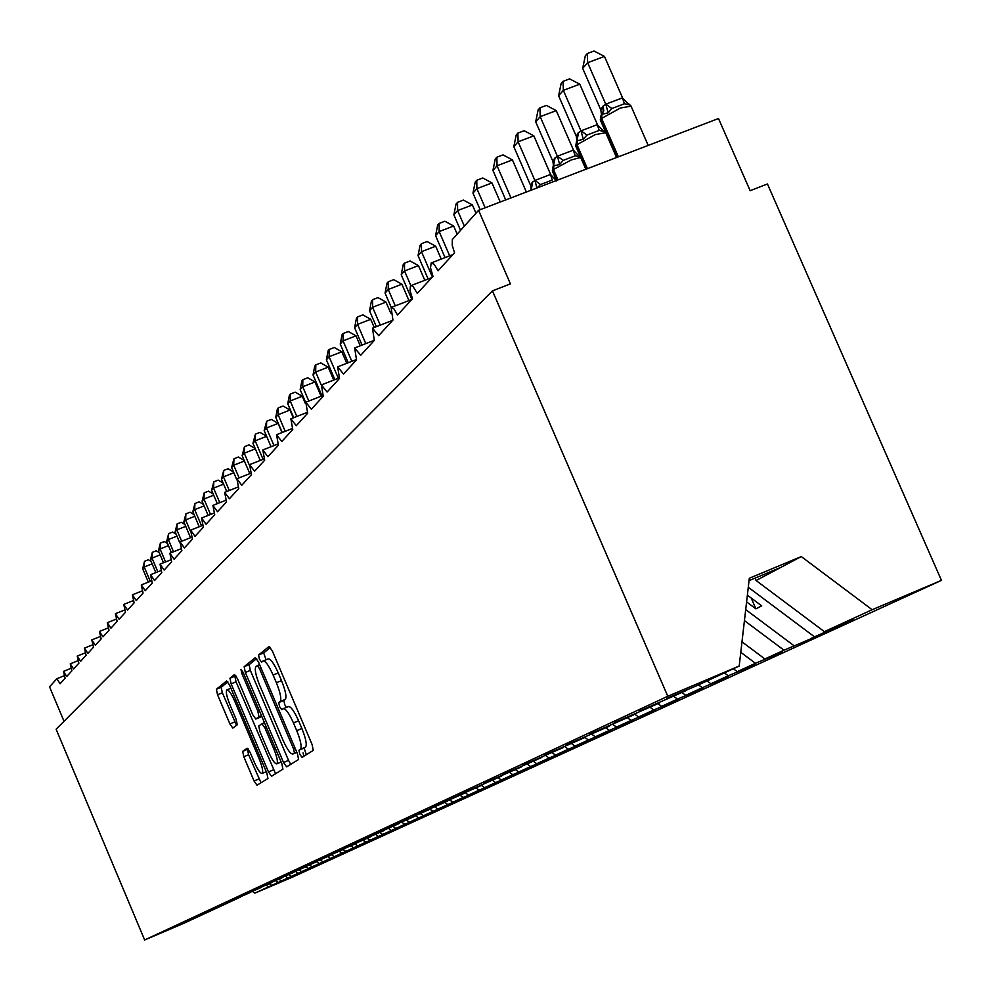 <?xml version="1.0" encoding="UTF-8"?>
<svg xmlns="http://www.w3.org/2000/svg" width="991" height="991" viewBox="0 0 991 991"><rect width="100%" height="100%" fill="white"/><g stroke="black" fill="none" stroke-linecap="round" stroke-linejoin="round"><path stroke-width="1.49" d="M299.778 754.225L302.032 757.359L313.243 750.41L312.103 744.538L272.29 650.852L269.094 646.454L258.564 655.001L259.394 659.126L261.587 662.174L263.011 661.034C265.365 660.675 268.734 665.333 273.095 675.02L276.378 682.749C280.416 692.882 281.679 699.15 280.131 701.554L278.744 702.545L279.561 706.633L281.791 709.717L283.215 708.714C285.619 708.392 289.025 713.124 293.447 722.922L296.73 730.664C300.781 740.797 302.007 747.003 300.409 749.283L298.972 750.175L299.778 754.225M283.537 708.59L288.344 706.595C290.759 706.261 294.178 711.005 298.588 720.791L301.883 728.521C305.922 738.667 307.136 744.873 305.525 747.14L304.088 748.044L306.33 754.696M270.444 647.445L263.68 652.92L266.084 659.783M263.395 660.898L268.14 658.941C270.506 658.569 273.875 663.227 278.248 672.914L281.531 680.631C285.569 690.764 286.82 697.032 285.259 699.435L283.872 700.439L284.677 704.527L286.387 707.401M242.671 751.351L243.811 756.752L254.068 780.982L257.016 785.219L267.954 778.443L266.827 772.968L229.578 685.091L226.642 680.916L216.372 689.265L217.537 694.741L229.9 723.938L232.798 728.088L237.27 724.817L236.118 719.33L229.924 704.712C226.704 696.648 225.675 691.706 226.84 689.885C228.624 689.649 231.237 693.378 234.669 701.046L259.147 758.796C262.355 766.811 263.358 771.679 262.181 773.426C260.348 773.587 257.685 769.784 254.216 762.029L250.166 752.466L247.205 748.242L242.671 751.351L247.477 749.357L248.605 754.77L260.992 782.754M667.785 696.264L144.649 939.976L182.963 923.686L240.813 896.892L226.208 902.962L250.773 892.272L236.007 898.416L261.042 887.515L246.115 893.721L271.633 882.609L253.002 890.525L282.559 877.555L267.297 883.885L293.844 872.328L274.631 880.479L305.501 866.927L289.892 873.393L317.541 861.34L301.76 867.893L330.003 855.567L314.036 862.182L342.898 849.597L326.745 856.286L356.252 843.415L335.441 852.248L370.077 837.011L353.552 843.837L384.421 830.371L367.698 837.271L399.286 823.484L382.365 830.458L414.733 816.324L392.424 825.788L430.775 808.891L413.445 816.027L447.449 801.174L429.921 808.383L464.791 793.134L441.218 803.131L482.852 784.773L458.821 794.955L501.681 776.052L483.509 783.497L521.316 766.96L502.933 774.479L541.804 757.458L523.211 765.064L563.222 747.536L544.406 755.229L585.619 737.168L566.592 744.922L609.069 726.304L589.818 734.133L633.658 714.907L614.185 722.823L659.449 702.966L639.765 710.943L686.552 690.405L666.658 698.457L695.967 686.045L739.199 666.026L667.785 696.264L492.453 290.858L510.415 283.872L478.566 210.303L452.317 239.549L452.255 245.471L454.559 252.767L438.072 270.778L434.293 264.374L431.196 262.949L430.515 267.83L432.993 276.328L417.31 293.447L413.136 286.634L411.339 285.569L410.385 286.052L410.039 290.474L412.479 298.737L397.552 315.051L393.984 308.907L391.111 307.47L392.944 320.081L378.698 335.639L372.467 328.182L374.313 340.433L360.712 355.286L354.667 347.952L356.525 359.869L343.53 374.065L337.658 366.843L339.517 378.451L327.092 392.027L321.394 384.917L323.252 396.227L311.347 409.221L305.81 402.222L307.668 413.235L296.272 425.696L290.883 418.797L292.741 429.549L281.803 441.503L276.551 434.702L278.421 445.207L267.917 456.678L262.813 449.976L264.671 460.22L254.576 471.245L249.596 464.655L251.454 474.664L241.754 485.268L236.899 478.764L238.744 488.551L229.404 498.746L224.672 492.341L226.518 501.904L217.524 511.74L212.904 505.41L214.737 514.775L206.066 524.251L201.557 518.008L203.378 527.187L195.029 536.317L190.619 530.16L192.44 539.141L184.376 547.949L180.065 541.891L181.873 550.686L174.082 559.197L169.87 553.213L171.666 561.835L164.147 570.048L160.022 564.139L161.806 572.6L154.534 580.54L150.496 574.718L152.28 583.005L145.243 590.698L141.292 584.95L143.063 593.076L136.262 600.521L132.385 594.835L134.144 602.825L127.554 610.035L123.751 604.423L125.498 612.265L119.118 619.239L115.402 613.714L117.136 621.407L110.942 628.17L107.301 622.707L109.022 630.276L103.014 636.829L99.434 631.428L101.156 638.873L95.334 645.228L91.816 639.901L93.513 647.21L87.865 653.379L84.421 648.114L86.106 655.311L80.618 661.307L77.236 656.092L78.908 663.165L73.582 668.987L70.262 663.846L71.922 670.808L66.744 676.469L63.474 671.378L65.133 678.228L60.092 683.728L56.883 678.699L49.55 686.837L64.019 721.262M144.649 939.976L56.115 729.203L492.453 290.858M283.525 762.488L286.647 766.873L298.588 759.49L297.449 753.742L258.465 661.926L255.356 657.603L244.145 666.708L245.334 672.455L283.525 762.488L288.53 760.394L290.772 764.321M282.93 769.177L271.509 776.25L268.474 771.939L231.138 683.84L229.949 678.228L234.508 674.524L237.493 678.736L252.779 714.784L255.802 719.057L258.973 716.778L257.809 711.117L241.767 673.31L240.949 669.297L243.068 672.27L281.803 763.565L282.93 769.177M284.851 879.81L271.658 885.421L278.062 882.486L275.684 880.739M269.304 883.687L271.658 885.421M294.661 875.313L281.345 880.974L287.923 877.952L285.495 876.168M278.954 879.228L281.345 880.974M304.757 870.68L291.304 876.403L298.08 873.294L295.566 871.448M288.889 874.619L291.304 876.403M315.138 865.923L301.561 871.696L308.535 868.488L305.934 866.58M299.109 869.887L301.561 871.696M325.828 861.018L312.115 866.84L319.3 863.545L316.786 861.699M309.626 865.019L312.115 866.84M336.841 855.964L322.992 861.848L330.387 858.454L327.835 856.583M320.415 859.965L322.992 861.848M348.175 850.761L334.19 856.707L341.821 853.201L339.232 851.294M331.539 854.762L334.19 856.707M359.869 845.41L345.748 851.405L353.614 847.788L350.987 845.856M342.997 849.386L345.748 851.405M371.935 839.873L357.664 845.93L365.79 842.201L363.115 840.232M355.013 843.985L357.664 845.93M384.372 834.162L369.965 840.281L378.351 836.441L375.626 834.434M367.277 838.312L369.965 840.281M397.218 828.278L382.662 834.459L391.321 830.483L388.534 828.426M379.925 832.452L382.662 834.459M410.485 822.196L395.768 828.439L404.724 824.326L401.838 822.196M393.006 826.395L395.768 828.439M424.185 815.903L409.333 822.208L418.586 817.959L415.588 815.754M406.508 820.139L409.333 822.208M438.356 809.399L423.355 815.779L432.931 811.381L430.032 809.238M420.481 813.661L423.355 815.779M453.011 802.685L437.861 809.114L447.771 804.568L444.823 802.388M434.9 806.934L437.861 809.114M468.186 795.723L452.875 802.215L463.144 797.507L460.146 795.29M449.803 799.948L452.875 802.215M483.905 788.514L468.433 795.079L479.087 790.186L476.027 787.932M465.237 792.713L468.433 795.079M500.195 781.044L484.562 787.672L495.611 782.605L492.502 780.301M481.49 785.405L484.562 787.672M517.079 773.29L501.297 779.991L512.756 774.727L509.597 772.385M498.176 777.675L501.297 779.991M534.607 765.25L518.665 772.014L530.569 766.551L527.323 764.135M515.481 769.66L518.665 772.014M552.817 756.901L536.713 763.727L549.088 758.053L545.694 755.538M533.468 761.323L536.713 763.727M571.733 748.217L555.468 755.117L568.339 749.208L564.796 746.582M552.16 752.665L555.468 755.117M591.404 739.199L574.991 746.161L588.381 740.004L584.963 737.465M571.609 743.659L574.991 746.161M611.881 729.797L595.306 736.833L609.267 730.417L605.774 727.828M591.813 734.232L595.306 736.833M633.212 720.011L616.476 727.109L631.032 720.432L627.476 717.781M612.822 724.396L616.476 727.109M655.447 709.804L638.563 716.976L653.75 710.002L650.108 707.289M634.723 714.127L638.563 716.976M678.649 699.163L661.604 706.385L677.485 699.101L673.769 696.339M657.95 703.66L661.604 706.385M702.892 688.039L685.698 695.335L702.297 687.704L698.494 684.88M681.944 692.536L685.698 695.335M728.236 676.419L710.881 683.765L728.261 675.788L724.371 672.889M707.054 680.916L710.881 683.765M754.746 664.243L737.267 671.65L755.476 663.301L740.785 652.326M733.34 668.739L737.267 671.65M782.531 651.496L764.903 658.965L784.005 650.195L744.439 620.614M741.986 641.846L764.903 658.965M811.666 638.13L853.028 619.524L824.388 631.651L872.154 609.725L941.45 580.379L767.443 183.967L750.15 190.693L718.5 118.524L478.566 210.303M745.703 609.601L793.915 645.649M755.043 578.137L756.083 580.515L824.388 631.651M266.121 885.161L268.462 886.883L284.888 879.909M294.699 875.412L278.062 882.486M304.794 870.779L287.923 877.952M315.175 866.023L298.08 873.294M325.878 861.117L308.535 868.488M336.878 856.075L319.3 863.545M348.225 850.873L330.387 858.454M359.919 845.521L341.821 853.201M371.984 839.996L353.614 847.788M384.421 834.286L365.79 842.201M397.267 828.402L378.351 836.441M410.534 822.319L391.321 830.483M424.247 816.039L404.724 824.326M438.418 809.548L418.586 817.959M453.073 802.821L432.931 811.381M468.248 795.872L447.771 804.568M483.967 788.663L463.144 797.507M500.257 781.205L479.087 790.186M517.153 773.463L495.611 782.605M534.682 765.424L512.756 774.727M552.891 757.074L530.569 766.551M571.807 748.403L549.088 758.053M591.491 739.385L568.339 749.208M611.967 730.008L588.381 740.004M633.299 720.222L609.267 730.417M655.547 710.027L631.032 720.432M678.761 699.398L653.75 710.002M703.003 688.287L677.485 699.101M728.348 676.667L702.297 687.704M754.869 664.515L728.261 675.788M782.655 651.781L755.476 663.301M811.802 638.427L784.005 650.195M252.47 891.429L254.823 893.151L268.462 886.883M254.823 893.151L292.543 877.122L941.45 580.379M746.595 601.884L755.898 608.833L761.72 605.885L747.375 595.157M748.279 587.267L813.983 636.433M739.199 666.026L749.32 578.261L801.285 556.57L872.154 609.725M756.083 580.515L801.285 556.57M749.047 580.639L781.218 567.211M751.178 598.007L755.898 608.833M256.669 658.581L249.162 664.664L250.339 670.412L288.53 760.394M303.89 756.195L303.035 752.863M294.426 753.049L293.633 749.035L259.481 668.603L257.301 665.58L255.901 666.708C254.452 669.173 255.715 675.367 259.679 685.289L282.844 739.843C287.192 749.53 290.561 754.238 292.952 753.99L296.743 752.082M235.771 675.49L234.867 676.221L236.044 681.833L275.56 773.736M260.658 717.05L261.748 716.295M268.66 752.231C272.215 760.159 274.953 764.024 276.861 763.838C278.099 762.029 277.084 757.037 273.813 748.849L264.993 728.038L261.934 723.727L258.75 725.982L259.902 731.581L268.66 752.231M248.184 748.874L247.477 749.357M227.868 681.882L221.179 687.296L222.343 692.771L236.552 725.35M622.571 97.874L604.46 56.413L587.651 62.718L582.683 68.354L600.843 109.976L602.615 106.57L605.873 104.129L622.422 97.874L629.174 104.86L624.441 103.745L611.819 108.539L608.14 112.825L602.045 114.337L601.512 118.177L618.372 156.826M582.683 68.354L585.297 55.818L587.279 53.539L587.651 62.718L605.761 104.228M628.046 103.621L629.174 104.86M603.222 105.913L603.742 111.004L601.054 115.464L600.459 120.27M600.843 109.976L601.487 114.931M605.897 104.538L608.14 112.825M587.279 53.539L593.993 51.024L604.46 56.413M597.424 124.643L579.785 84.173L563.334 90.354L558.614 95.731L576.316 136.362L577.988 133.091L581.11 130.787L597.276 124.655L603.841 131.481L599.221 130.416L586.87 135.11L583.29 139.297L577.419 140.697L576.886 144.438L587.44 168.656M558.614 95.731L561.141 83.517L563.024 81.349L563.334 90.354L580.999 130.886M602.677 130.205L603.841 131.481M578.571 132.472L575.882 146.408M576.316 136.362L576.911 141.23M581.122 131.184L583.29 139.297M563.024 81.349L569.59 78.884L579.785 84.173M573.479 150.149L556.261 110.62L540.194 116.69L535.685 121.806L552.953 161.496L554.539 158.362L557.512 156.169L573.331 150.149L579.723 156.851L575.189 155.822L563.123 160.418L559.63 164.506L553.957 165.807L553.436 169.473L557.983 179.928M535.685 121.806L538.125 109.902L539.934 107.833L540.194 116.69L557.4 156.268M578.509 155.525L579.723 156.851M555.084 157.767L552.482 171.307M552.953 161.496L553.498 166.29M557.537 156.566L559.63 164.506M539.934 107.833L546.351 105.418L556.261 110.62M550.637 174.466L533.839 135.841L518.107 141.8L513.821 146.68L530.656 185.478L532.167 182.455L535.016 180.387L550.488 174.478L556.682 180.969M513.821 146.68L516.187 135.073L517.897 133.104L518.107 141.8L534.905 180.473M550.488 174.478L552.272 180.04L540.467 184.561L537.172 187.881M536.54 188.129L531.287 190.136M530.656 185.478L531.164 190.185L532.167 182.455M535.041 180.758L536.639 187.002M517.897 133.104L524.177 130.725L533.839 135.841M526.37 192.019L512.434 159.91L497.036 165.757L492.936 170.427L505.72 199.909M492.936 170.427L495.227 159.105L496.863 157.222L497.036 165.757L510.972 197.903M496.863 157.222L503.019 154.893L512.434 159.91M500.244 202.003L491.97 182.926L476.894 188.662L472.967 193.121L480.14 209.696M472.967 193.121L475.197 182.071L476.77 180.275L476.894 188.662L485.169 207.776M476.77 180.275L482.79 177.984L491.97 182.926M475.965 213.189L472.397 204.939L457.619 210.575L453.866 214.849L460.555 230.308M453.866 214.849L456.033 204.047L457.532 202.325L457.619 210.575L464.333 226.109M457.532 202.325L463.429 200.083L472.397 204.939M457.148 234.099L453.655 226.022L439.174 231.56L435.582 235.647L445.058 257.61M435.582 235.647L437.675 225.106L439.124 223.446L439.174 231.56L449.666 255.839M439.124 223.446L444.897 221.241L453.655 226.022M441.243 259.085L435.681 246.226L421.485 251.677L418.041 255.591L428.137 279.004M418.041 255.591L420.085 245.273L421.472 243.699L421.485 251.677L432.398 276.972M421.472 243.699L427.133 241.519L435.681 246.226M424.792 280.304L418.45 265.6L404.526 270.964L401.219 274.73L411.86 299.418M401.219 274.73L403.213 264.634L404.526 263.111L404.526 270.964L410.856 285.643M404.526 263.111L410.088 260.98L418.45 265.6M408.949 300.57L401.9 284.219L388.237 289.483L385.065 293.101L391.222 307.408M385.065 293.101L386.998 283.215L388.274 281.766L388.237 289.483L395.285 305.86M388.274 281.766L393.724 279.66L401.9 284.219M390.727 313.082L386.007 302.094L372.591 307.284L369.532 310.753L376.369 326.671M369.532 310.753L371.427 301.078L372.641 299.678L372.591 307.284L380.271 325.147M372.641 299.678L378.005 297.61L386.007 302.094M374.239 327.488L370.708 319.288L357.54 324.391L354.605 327.736L362.049 345.079M354.605 327.736L356.45 318.26L357.615 316.909L357.54 324.391L365.803 343.617M357.615 316.909L362.879 314.878L370.708 319.288M360.253 345.772L355.992 335.838L343.059 340.867L340.223 344.088L348.225 362.718M340.223 344.088L342.031 334.797L343.159 333.496L343.059 340.867L351.83 361.319M343.159 333.496L348.324 331.502L355.992 335.838M346.763 363.288L341.821 351.78L329.111 356.723L326.386 359.82L334.884 379.64M326.386 359.82L328.145 350.727L329.235 349.476L329.111 356.723L338.352 378.289M329.235 349.476L334.301 347.507L341.821 351.78M333.719 380.098L328.157 367.141L315.671 372.009L313.045 374.994L321.988 395.88M313.045 374.994L314.754 366.075L315.807 364.861L315.671 372.009L321.257 385.041M315.807 364.861L320.799 362.929L328.157 367.141M321.096 396.227L314.989 381.956L302.713 386.75L300.174 389.636L305.637 402.396M300.174 389.636L301.846 380.878L302.862 379.714L302.713 386.75L308.82 401.033M302.862 379.714L307.767 377.794L314.989 381.956M305.315 403.362L302.28 396.251L290.202 400.971L287.749 403.758L293.708 417.694M287.749 403.758L289.397 395.161L290.375 394.034L290.202 400.971L296.829 416.468M290.375 394.034L295.194 392.151L302.28 396.251M293.324 417.843L290.004 410.051L278.124 414.709L275.758 417.397L282.2 432.485M275.758 417.397L277.369 408.961L278.31 407.871L278.124 414.709L285.21 431.308M278.31 407.871L283.054 406.013L290.004 410.051M282.051 432.547L278.149 423.392L266.455 427.976L264.176 430.577L271.063 446.73M264.176 430.577L266.653 421.237L266.455 427.976L273.974 445.578M266.653 421.237L271.323 419.404L278.149 423.392M266.616 436.313L255.183 440.809L252.965 443.324L260.261 460.443M252.965 443.324L255.381 434.157L255.183 440.809L263.073 459.329M255.381 434.157L259.976 432.361L266.579 436.226M255.331 448.861L244.269 453.209L242.126 455.649L249.806 473.661M242.126 455.649L244.48 446.656L244.269 453.209L249.323 465.064M244.48 446.656L249.001 444.885L255.183 448.527M244.405 461.001L233.703 465.225L231.634 467.579L236.601 479.248M231.634 467.579L233.938 458.759L233.703 465.225L239.104 477.885M233.938 458.759L238.385 457.012L244.158 460.419M233.839 472.757L223.483 476.844L221.476 479.136L226.741 491.511M221.476 479.136L223.718 470.477L223.483 476.844L229.293 490.508M223.718 470.477L228.103 468.743L233.492 471.951M223.607 484.153L213.573 488.117L211.628 490.322L217.302 503.663M211.628 490.322L213.821 481.824L213.573 488.117L219.767 502.685M213.821 481.824L218.144 480.115L223.173 483.113M213.697 495.19L203.973 499.03L202.09 501.173L208.135 515.407M202.09 501.173L204.233 492.824L203.973 499.03L210.526 514.453M204.233 492.824L208.482 491.152L213.164 493.952M204.084 505.893L194.657 509.622L192.836 511.703L199.216 526.741M192.836 511.703L194.93 503.502L194.657 509.622L201.545 525.825M194.93 503.502L199.117 501.842L203.477 504.456M194.769 516.274L185.627 519.903L183.855 521.91L190.557 537.717M183.855 521.91L185.899 513.846L185.627 519.903L190.309 530.928M185.899 513.846L190.037 512.211L194.087 514.651M185.726 526.345L176.856 529.875L175.134 531.833L179.755 542.734M175.134 531.833L177.129 523.892L176.856 529.875L181.675 541.247M177.129 523.892L181.204 522.282L184.97 524.549M176.955 536.131L168.346 539.55L166.674 541.458L171.393 552.594M166.674 541.458L168.631 533.654L168.346 539.55L173.512 551.752M168.631 533.654L172.645 532.056L176.125 534.174M168.433 545.632L160.071 548.964L158.449 550.81L163.503 562.752M158.449 550.81L160.356 543.142L160.071 548.964L165.559 561.934M160.356 543.142L164.32 541.557L167.541 543.514M160.158 554.861L152.032 558.106L150.446 559.903L155.822 572.587M150.446 559.903L152.329 552.346L152.032 558.106L157.829 571.795M152.329 552.346L156.231 550.798L159.204 552.606M152.119 563.842L144.215 566.988L142.679 568.735L148.34 582.126M142.679 568.735L144.513 561.315L144.215 566.988L150.285 581.345M144.513 561.315L148.377 559.766L151.103 561.439M64.192 675.763L57.007 678.674L64.192 675.751M305.525 747.14L300.409 749.283M301.883 728.521L296.73 730.664M298.588 720.791L293.447 722.922M283.872 700.439L278.744 702.545M285.259 699.435L280.131 701.554M281.531 680.631L276.378 682.749M278.248 672.914L273.095 675.02M263.68 652.92L258.564 655.001M304.088 748.044L298.972 750.175M250.339 670.412L245.334 672.455M249.162 664.664L244.145 666.708M295.182 748.391L293.633 749.035M261.029 667.971L259.481 668.603M257.375 665.556L259.617 664.639L257.387 665.556M296.866 752.355L292.952 753.99L296.866 752.355M273.38 769.896L268.474 771.939M236.044 681.833L231.138 683.84M234.867 676.221L229.949 678.228M260.769 717.001L255.814 719.045L260.757 717.013M261.5 715.725L258.973 716.778M259.283 710.51L257.809 711.117M243.253 672.703L241.767 673.31M275.3 748.23L273.813 748.849M266.468 727.431L264.993 728.038M264.461 722.687L262.02 723.69L264.461 722.687M260.571 758.202L259.147 758.796M236.093 700.464L234.669 701.046M234.706 721.956L229.9 723.938M222.343 692.771L217.537 694.741M221.179 687.296L216.372 689.265M258.874 778.988L254.068 780.982M248.605 754.77L243.811 756.752M648.201 145.417L631.044 106.148L620.378 108.019L600.918 118.821L617.616 157.111M602.615 106.57L603.246 111.029L600.273 119.874L616.675 157.47M624.441 103.745L622.422 97.874M611.819 108.539L605.873 104.129M616.551 157.519L605.724 132.707L595.219 134.627L576.316 145.058L586.709 168.941M577.988 133.091L575.721 146.036L585.842 169.263M599.221 130.416L597.276 124.655M586.87 135.11L581.11 130.787M580.689 157.445L571.25 159.96L553.436 169.473L552.891 170.056L557.289 180.189M554.539 158.362L552.334 170.972L556.484 180.498M575.189 155.822L573.331 150.149M563.123 160.418L557.512 156.169M532.687 181.886L531.188 190.173M540.467 184.561L535.016 180.387M452.875 254.6L431.717 262.751M431.853 277.579L411.141 285.569M411.822 299.455L391.556 307.297M392.721 320.316L372.876 328.021M374.264 340.322L355.051 347.804M356.376 359.547L338.005 366.707M339.294 377.918L321.716 384.781M322.955 395.508L306.108 402.098M307.309 412.355L291.168 418.685M292.32 428.508L276.823 434.603M277.938 444.018L263.061 449.877M264.139 458.92L249.831 464.556M250.872 473.24L237.109 478.678M238.125 487.015L224.87 492.254M225.861 500.269L213.09 505.336M214.056 513.053L201.73 517.946M202.672 525.379L190.78 530.098M191.697 537.258L180.213 541.817M181.105 548.729L170.018 553.151M170.873 559.816L160.158 564.09M161 570.519L150.632 574.669M151.45 580.887L141.416 584.888M142.221 590.909L132.509 594.798M133.29 600.608L123.875 604.374M124.631 610.01L115.501 613.664M116.244 619.115L107.4 622.67M108.13 627.947L99.534 631.391M100.252 636.507L91.915 639.864M92.609 644.819L84.508 648.077M85.189 652.896L77.323 656.054M77.979 660.724L70.336 663.809M70.993 668.343L63.548 671.353M288.344 706.595L283.5 708.59M268.14 658.941L263.321 660.91M281.159 762.042L276.861 763.838M266.294 771.716L262.181 773.426M230.903 688.212L227.063 689.786M628.653 103.832L630.833 105.715M603.333 130.428L605.538 132.311M579.215 155.76L580.169 156.244"/></g></svg>
